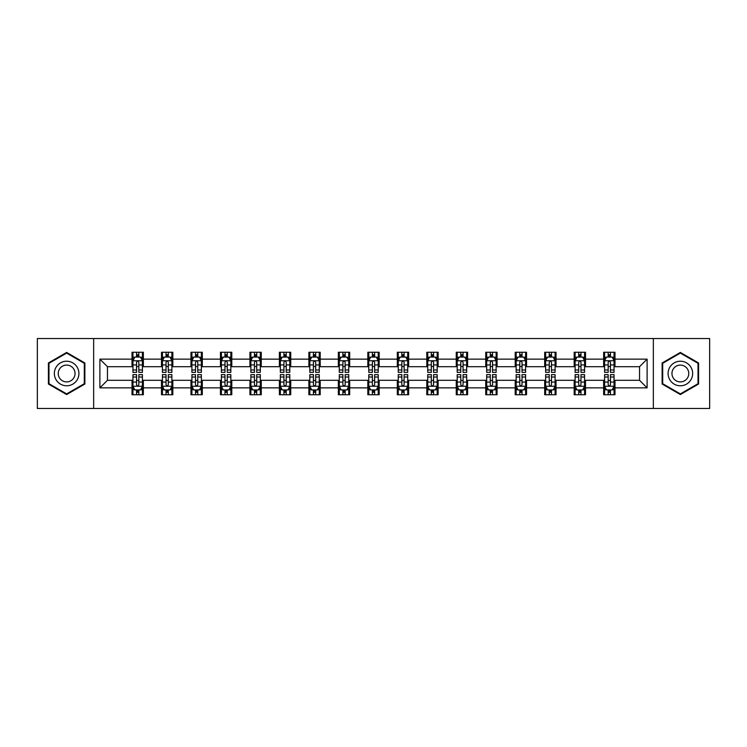 <?xml version="1.0" encoding="UTF-8"?>
<svg xmlns="http://www.w3.org/2000/svg" width="747" height="747" viewBox="0 0 747 747"><rect width="100%" height="100%" fill="white"/><g stroke="black" fill="none" stroke-linecap="round" stroke-linejoin="round"><path stroke-width="1.12" d="M653.345 408.46L709.65 408.46L709.65 338.54L653.345 338.54L653.345 408.46L93.655 408.46L93.655 338.54L37.35 338.54L37.35 408.46L93.655 408.46M653.345 338.54L93.655 338.54M614.986 359.139L614.986 352.239L603.651 352.239L603.651 359.139L585.508 359.139L585.508 352.239L574.172 352.239L574.172 359.139L556.029 359.139L556.029 352.239L544.694 352.239L544.694 359.139L526.551 359.139L526.551 352.239L515.215 352.239L515.215 359.139L497.072 359.139L497.072 352.239L485.737 352.239L485.737 359.139L467.603 359.139L467.603 352.239L456.258 352.239L456.258 359.139L438.125 359.139L438.125 352.239L426.789 352.239L426.789 359.139L408.646 359.139L408.646 352.239L397.311 352.239L397.311 359.139L379.168 359.139L379.168 352.239L367.832 352.239L367.832 359.139L349.689 359.139L349.689 352.239L338.354 352.239L338.354 359.139L320.211 359.139L320.211 352.239L308.875 352.239L308.875 359.139L290.742 359.139L290.742 352.239L279.397 352.239L279.397 359.139L261.263 359.139L261.263 352.239L249.928 352.239L249.928 359.139L231.785 359.139L231.785 352.239L220.449 352.239L220.449 359.139L202.306 359.139L202.306 352.239L190.971 352.239L190.971 359.139L172.828 359.139L172.828 352.239L161.492 352.239L161.492 359.139L143.349 359.139L143.349 352.239L132.014 352.239L132.014 359.139L99.893 359.139L99.893 387.861L107.456 380.298L132.014 380.298L132.014 394.761L143.349 394.761L143.349 380.298L161.492 380.298L161.492 394.761L172.828 394.761L172.828 380.298L190.971 380.298L190.971 394.761L202.306 394.761L202.306 380.298L220.449 380.298L220.449 394.761L231.785 394.761L231.785 380.298L249.928 380.298L249.928 394.761L261.263 394.761L261.263 380.298L279.397 380.298L279.397 394.761L290.742 394.761L290.742 380.298L308.875 380.298L308.875 394.761L320.211 394.761L320.211 380.298L338.354 380.298L338.354 394.761L349.689 394.761L349.689 380.298L367.832 380.298L367.832 394.761L379.168 394.761L379.168 380.298L397.311 380.298L397.311 394.761L408.646 394.761L408.646 380.298L426.789 380.298L426.789 394.761L438.125 394.761L438.125 380.298L456.258 380.298L456.258 394.761L467.603 394.761L467.603 380.298L485.737 380.298L485.737 394.761L497.072 394.761L497.072 380.298L515.215 380.298L515.215 394.761L526.551 394.761L526.551 380.298L544.694 380.298L544.694 394.761L556.029 394.761L556.029 380.298L574.172 380.298L574.172 394.761L585.508 394.761L585.508 380.298L603.651 380.298L603.651 394.761L614.986 394.761L614.986 380.298L639.544 380.298L639.544 366.702L614.986 366.702L614.986 359.139L647.107 359.139L647.107 387.861L614.986 387.861M603.651 387.861L585.508 387.861M574.172 387.861L556.029 387.861M544.694 387.861L526.551 387.861M515.215 387.861L497.072 387.861M485.737 387.861L467.603 387.861M456.258 387.861L438.125 387.861M426.789 387.861L408.646 387.861M397.311 387.861L379.168 387.861M367.832 387.861L349.689 387.861M338.354 387.861L320.211 387.861M308.875 387.861L290.742 387.861M279.397 387.861L261.263 387.861M249.928 387.861L231.785 387.861M220.449 387.861L202.306 387.861M190.971 387.861L172.828 387.861M161.492 387.861L143.349 387.861M132.014 387.861L99.893 387.861M603.651 359.139L603.651 366.702L585.508 366.702L585.508 359.139M574.172 359.139L574.172 366.702L556.029 366.702L556.029 359.139M544.694 359.139L544.694 366.702L526.551 366.702L526.551 359.139M515.215 359.139L515.215 366.702L497.072 366.702L497.072 359.139M485.737 359.139L485.737 366.702L467.603 366.702L467.603 359.139M456.258 359.139L456.258 366.702L438.125 366.702L438.125 359.139M426.789 359.139L426.789 366.702L408.646 366.702L408.646 359.139M397.311 359.139L397.311 366.702L379.168 366.702L379.168 359.139M367.832 359.139L367.832 366.702L349.689 366.702L349.689 359.139M338.354 359.139L338.354 366.702L320.211 366.702L320.211 359.139M308.875 359.139L308.875 366.702L290.742 366.702L290.742 359.139M279.397 359.139L279.397 366.702L261.263 366.702L261.263 359.139M249.928 359.139L249.928 366.702L231.785 366.702L231.785 359.139M220.449 359.139L220.449 366.702L202.306 366.702L202.306 359.139M190.971 359.139L190.971 366.702L172.828 366.702L172.828 359.139M161.492 359.139L161.492 366.702L143.349 366.702L143.349 359.139M132.014 359.139L132.014 366.702L107.456 366.702L99.893 359.139M107.456 366.702L107.456 380.298M647.107 387.861L639.544 380.298M639.544 366.702L647.107 359.139M132.014 356.963L132.957 356.963M136.552 356.963L138.821 356.963M142.406 356.963L143.349 356.963M132.014 366.506L132.957 366.506M136.552 366.506L138.821 366.506M142.406 366.506L143.349 366.506M132.014 380.494L132.957 380.494M136.552 380.494L138.821 380.494M142.406 380.494L143.349 380.494M132.014 390.037L132.957 390.037M136.552 390.037L138.821 390.037M142.406 390.037L143.349 390.037M161.492 380.494L162.435 380.494M166.03 380.494L168.299 380.494M171.885 380.494L172.828 380.494M161.492 390.037L162.435 390.037M166.03 390.037L168.299 390.037M171.885 390.037L172.828 390.037M161.492 356.963L162.435 356.963M166.03 356.963L168.299 356.963M171.885 356.963L172.828 356.963M161.492 366.506L162.435 366.506M166.03 366.506L168.299 366.506M171.885 366.506L172.828 366.506M190.971 380.494L191.914 380.494M195.509 380.494L197.768 380.494M201.363 380.494L202.306 380.494M190.971 390.037L191.914 390.037M195.509 390.037L197.768 390.037M201.363 390.037L202.306 390.037M190.971 356.963L191.914 356.963M195.509 356.963L197.768 356.963M201.363 356.963L202.306 356.963M190.971 366.506L191.914 366.506M195.509 366.506L197.768 366.506M201.363 366.506L202.306 366.506M220.449 380.494L221.392 380.494M224.978 380.494L227.247 380.494M230.842 380.494L231.785 380.494M220.449 390.037L221.392 390.037M224.978 390.037L227.247 390.037M230.842 390.037L231.785 390.037M220.449 356.963L221.392 356.963M224.978 356.963L227.247 356.963M230.842 356.963L231.785 356.963M220.449 366.506L221.392 366.506M224.978 366.506L227.247 366.506M230.842 366.506L231.785 366.506M249.928 380.494L250.871 380.494M254.456 380.494L256.725 380.494M260.32 380.494L261.263 380.494M249.928 390.037L250.871 390.037M254.456 390.037L256.725 390.037M260.32 390.037L261.263 390.037M249.928 356.963L250.871 356.963M254.456 356.963L256.725 356.963M260.32 356.963L261.263 356.963M249.928 366.506L250.871 366.506M254.456 366.506L256.725 366.506M260.32 366.506L261.263 366.506M279.397 380.494L280.349 380.494M283.935 380.494L286.204 380.494M289.789 380.494L290.742 380.494M279.397 390.037L280.349 390.037M283.935 390.037L286.204 390.037M289.789 390.037L290.742 390.037M279.397 356.963L280.349 356.963M283.935 356.963L286.204 356.963M289.789 356.963L290.742 356.963M279.397 366.506L280.349 366.506M283.935 366.506L286.204 366.506M289.789 366.506L290.742 366.506M308.875 380.494L309.818 380.494M313.413 380.494L315.682 380.494M319.268 380.494L320.211 380.494M308.875 390.037L309.818 390.037M313.413 390.037L315.682 390.037M319.268 390.037L320.211 390.037M308.875 356.963L309.818 356.963M313.413 356.963L315.682 356.963M319.268 356.963L320.211 356.963M308.875 366.506L309.818 366.506M313.413 366.506L315.682 366.506M319.268 366.506L320.211 366.506M338.354 380.494L339.297 380.494M342.892 380.494L345.161 380.494M348.746 380.494L349.689 380.494M338.354 390.037L339.297 390.037M342.892 390.037L345.161 390.037M348.746 390.037L349.689 390.037M338.354 356.963L339.297 356.963M342.892 356.963L345.161 356.963M348.746 356.963L349.689 356.963M338.354 366.506L339.297 366.506M342.892 366.506L345.161 366.506M348.746 366.506L349.689 366.506M367.832 380.494L368.775 380.494M372.37 380.494L374.63 380.494M378.225 380.494L379.168 380.494M367.832 390.037L368.775 390.037M372.37 390.037L374.63 390.037M378.225 390.037L379.168 390.037M367.832 356.963L368.775 356.963M372.37 356.963L374.63 356.963M378.225 356.963L379.168 356.963M367.832 366.506L368.775 366.506M372.37 366.506L374.63 366.506M378.225 366.506L379.168 366.506M397.311 380.494L398.254 380.494M401.839 380.494L404.108 380.494M407.703 380.494L408.646 380.494M397.311 390.037L398.254 390.037M401.839 390.037L404.108 390.037M407.703 390.037L408.646 390.037M397.311 356.963L398.254 356.963M401.839 356.963L404.108 356.963M407.703 356.963L408.646 356.963M397.311 366.506L398.254 366.506M401.839 366.506L404.108 366.506M407.703 366.506L408.646 366.506M426.789 380.494L427.732 380.494M431.318 380.494L433.587 380.494M437.182 380.494L438.125 380.494M426.789 390.037L427.732 390.037M431.318 390.037L433.587 390.037M437.182 390.037L438.125 390.037M426.789 356.963L427.732 356.963M431.318 356.963L433.587 356.963M437.182 356.963L438.125 356.963M426.789 366.506L427.732 366.506M431.318 366.506L433.587 366.506M437.182 366.506L438.125 366.506M456.258 380.494L457.211 380.494M460.796 380.494L463.065 380.494M466.651 380.494L467.603 380.494M456.258 390.037L457.211 390.037M460.796 390.037L463.065 390.037M466.651 390.037L467.603 390.037M456.258 356.963L457.211 356.963M460.796 356.963L463.065 356.963M466.651 356.963L467.603 356.963M456.258 366.506L457.211 366.506M460.796 366.506L463.065 366.506M466.651 366.506L467.603 366.506M485.737 380.494L486.68 380.494M490.275 380.494L492.544 380.494M496.129 380.494L497.072 380.494M485.737 390.037L486.68 390.037M490.275 390.037L492.544 390.037M496.129 390.037L497.072 390.037M485.737 356.963L486.68 356.963M490.275 356.963L492.544 356.963M496.129 356.963L497.072 356.963M485.737 366.506L486.68 366.506M490.275 366.506L492.544 366.506M496.129 366.506L497.072 366.506M515.215 380.494L516.158 380.494M519.753 380.494L522.022 380.494M525.608 380.494L526.551 380.494M515.215 390.037L516.158 390.037M519.753 390.037L522.022 390.037M525.608 390.037L526.551 390.037M515.215 356.963L516.158 356.963M519.753 356.963L522.022 356.963M525.608 356.963L526.551 356.963M515.215 366.506L516.158 366.506M519.753 366.506L522.022 366.506M525.608 366.506L526.551 366.506M544.694 380.494L545.637 380.494M549.232 380.494L551.491 380.494M555.086 380.494L556.029 380.494M544.694 390.037L545.637 390.037M549.232 390.037L551.491 390.037M555.086 390.037L556.029 390.037M544.694 356.963L545.637 356.963M549.232 356.963L551.491 356.963M555.086 356.963L556.029 356.963M544.694 366.506L545.637 366.506M549.232 366.506L551.491 366.506M555.086 366.506L556.029 366.506M574.172 380.494L575.115 380.494M578.701 380.494L580.97 380.494M584.565 380.494L585.508 380.494M574.172 390.037L575.115 390.037M578.701 390.037L580.97 390.037M584.565 390.037L585.508 390.037M574.172 356.963L575.115 356.963M578.701 356.963L580.97 356.963M584.565 356.963L585.508 356.963M574.172 366.506L575.115 366.506M578.701 366.506L580.97 366.506M584.565 366.506L585.508 366.506M603.651 380.494L604.594 380.494M608.179 380.494L610.448 380.494M614.043 380.494L614.986 380.494M603.651 390.037L604.594 390.037M608.179 390.037L610.448 390.037M614.043 390.037L614.986 390.037M603.651 356.963L604.594 356.963M608.179 356.963L610.448 356.963M614.043 356.963L614.986 356.963M603.651 366.506L604.594 366.506M608.179 366.506L610.448 366.506M614.043 366.506L614.986 366.506M66.642 394.556L84.869 384.023L84.869 362.977L66.642 352.444L48.406 362.977L48.406 384.023L66.642 394.556M698.594 362.977L680.358 352.444L662.131 362.977L662.131 384.023L680.358 394.556L698.594 384.023L698.594 362.977M138.821 354.704L136.552 354.704M142.406 369.998L138.821 369.998L138.821 372.37L142.406 372.37L142.406 360.838L140.52 357.057L134.852 357.057L132.957 360.838L132.957 372.37L136.552 372.37L136.552 369.998L132.957 369.998M132.957 360.838L132.957 352.239M142.406 360.838L142.406 352.239M136.552 357.057L136.552 352.239M138.821 352.239L138.821 357.057M138.821 369.998L138.821 362.258C138.064 360.801 137.308 360.801 136.552 362.258L136.552 369.998M136.552 392.296L138.821 392.296M132.957 377.002L136.552 377.002L136.552 374.63L132.957 374.63L132.957 386.162L134.852 389.943L140.52 389.943L142.406 386.162L142.406 374.63L138.821 374.63L138.821 377.002L142.406 377.002M142.406 386.162L142.406 394.761M132.957 386.162L132.957 394.761M138.821 389.943L138.821 394.761M136.552 394.761L136.552 389.943M136.552 377.002L136.552 384.742C137.308 386.199 138.064 386.199 138.821 384.742L138.821 377.002M77.277 379.644A12.279 12.279 0 0 0 72.776 362.865A12.279 12.279 0 0 0 55.997 367.356A12.279 12.279 0 0 0 60.498 384.135A12.279 12.279 0 0 0 77.277 379.644M73.916 377.702A8.413 8.413 0 0 0 70.844 366.217A8.413 8.413 0 0 0 59.358 369.298A8.413 8.413 0 0 0 62.431 380.783A8.413 8.413 0 0 0 73.916 377.702M48.975 383.697L48.975 363.303L66.642 353.098L84.308 363.303L84.308 383.697L66.642 393.902L48.975 383.697M680.358 361.221A12.279 12.279 0 0 0 668.079 373.5A12.279 12.279 0 0 0 680.358 385.779A12.279 12.279 0 0 0 692.646 373.5A12.279 12.279 0 0 0 680.358 361.221M680.358 365.087A8.413 8.413 0 0 0 671.955 373.5A8.413 8.413 0 0 0 680.358 381.913A8.413 8.413 0 0 0 688.771 373.5A8.413 8.413 0 0 0 680.358 365.087M698.025 383.697L680.358 393.902L662.692 383.697L662.692 363.303L680.358 353.098L698.025 363.303L698.025 383.697M168.299 354.704L166.03 354.704M171.885 369.998L168.299 369.998L168.299 372.37L171.885 372.37L171.885 360.838L169.999 357.057L164.331 357.057L162.435 360.838L162.435 372.37L166.03 372.37L166.03 369.998L162.435 369.998M162.435 360.838L162.435 352.239M171.885 360.838L171.885 352.239M166.03 357.057L166.03 352.239M168.299 352.239L168.299 357.057M168.299 369.998L168.299 362.258C167.543 360.801 166.786 360.801 166.03 362.258L166.03 369.998M197.768 354.704L195.509 354.704M201.363 369.998L197.768 369.998L197.768 372.37L201.363 372.37L201.363 360.838L199.477 357.057L193.8 357.057L191.914 360.838L191.914 372.37L195.509 372.37L195.509 369.998L191.914 369.998M191.914 360.838L191.914 352.239M201.363 360.838L201.363 352.239M195.509 357.057L195.509 352.239M197.768 352.239L197.768 357.057M197.768 369.998L197.768 362.258C197.021 360.801 196.265 360.801 195.509 362.258L195.509 369.998M166.03 392.296L168.299 392.296M162.435 377.002L166.03 377.002L166.03 374.63L162.435 374.63L162.435 386.162L164.331 389.943L169.999 389.943L171.885 386.162L171.885 374.63L168.299 374.63L168.299 377.002L171.885 377.002M171.885 386.162L171.885 394.761M162.435 386.162L162.435 394.761M168.299 389.943L168.299 394.761M166.03 394.761L166.03 389.943M166.03 377.002L166.03 384.742C166.786 386.199 167.543 386.199 168.299 384.742L168.299 377.002M195.509 392.296L197.768 392.296M191.914 377.002L195.509 377.002L195.509 374.63L191.914 374.63L191.914 386.162L193.8 389.943L199.477 389.943L201.363 386.162L201.363 374.63L197.768 374.63L197.768 377.002L201.363 377.002M201.363 386.162L201.363 394.761M191.914 386.162L191.914 394.761M197.768 389.943L197.768 394.761M195.509 394.761L195.509 389.943M195.509 377.002L195.509 384.742C196.256 386.199 197.012 386.199 197.768 384.742L197.768 377.002M227.247 354.704L224.978 354.704M230.842 369.998L227.247 369.998L227.247 372.37L230.842 372.37L230.842 360.838L228.946 357.057L223.278 357.057L221.392 360.838L221.392 372.37L224.978 372.37L224.978 369.998L221.392 369.998M221.392 360.838L221.392 352.239M230.842 360.838L230.842 352.239M224.978 357.057L224.978 352.239M227.247 352.239L227.247 357.057M227.247 369.998L227.247 362.258C226.49 360.801 225.734 360.801 224.978 362.258L224.978 369.998M256.725 354.704L254.456 354.704M260.32 369.998L256.725 369.998L256.725 372.37L260.32 372.37L260.32 360.838L258.425 357.057L252.757 357.057L250.871 360.838L250.871 372.37L254.456 372.37L254.456 369.998L250.871 369.998M250.871 360.838L250.871 352.239M260.32 360.838L260.32 352.239M254.456 357.057L254.456 352.239M256.725 352.239L256.725 357.057M256.725 369.998L256.725 362.258C255.969 360.801 255.213 360.801 254.456 362.258L254.456 369.998M286.204 354.704L283.935 354.704M289.789 369.998L286.204 369.998L286.204 372.37L289.789 372.37L289.789 360.838L287.903 357.057L282.235 357.057L280.349 360.838L280.349 372.37L283.935 372.37L283.935 369.998L280.349 369.998M280.349 360.838L280.349 352.239M289.789 360.838L289.789 352.239M283.935 357.057L283.935 352.239M286.204 352.239L286.204 357.057M286.204 369.998L286.204 362.258C285.447 360.801 284.691 360.801 283.935 362.258L283.935 369.998M224.978 392.296L227.247 392.296M221.392 377.002L224.978 377.002L224.978 374.63L221.392 374.63L221.392 386.162L223.278 389.943L228.946 389.943L230.842 386.162L230.842 374.63L227.247 374.63L227.247 377.002L230.842 377.002M230.842 386.162L230.842 394.761M221.392 386.162L221.392 394.761M227.247 389.943L227.247 394.761M224.978 394.761L224.978 389.943M224.978 377.002L224.978 384.742C225.734 386.199 226.49 386.199 227.247 384.742L227.247 377.002M254.456 392.296L256.725 392.296M250.871 377.002L254.456 377.002L254.456 374.63L250.871 374.63L250.871 386.162L252.757 389.943L258.425 389.943L260.32 386.162L260.32 374.63L256.725 374.63L256.725 377.002L260.32 377.002M260.32 386.162L260.32 394.761M250.871 386.162L250.871 394.761M256.725 389.943L256.725 394.761M254.456 394.761L254.456 389.943M254.456 377.002L254.456 384.742C255.213 386.199 255.969 386.199 256.725 384.742L256.725 377.002M283.935 392.296L286.204 392.296M280.349 377.002L283.935 377.002L283.935 374.63L280.349 374.63L280.349 386.162L282.235 389.943L287.903 389.943L289.789 386.162L289.789 374.63L286.204 374.63L286.204 377.002L289.789 377.002M289.789 386.162L289.789 394.761M280.349 386.162L280.349 394.761M286.204 389.943L286.204 394.761M283.935 394.761L283.935 389.943M283.935 377.002L283.935 384.742C284.691 386.199 285.447 386.199 286.204 384.742L286.204 377.002M315.682 354.704L313.413 354.704M319.268 369.998L315.682 369.998L315.682 372.37L319.268 372.37L319.268 360.838L317.382 357.057L311.714 357.057L309.818 360.838L309.818 372.37L313.413 372.37L313.413 369.998L309.818 369.998M309.818 360.838L309.818 352.239M319.268 360.838L319.268 352.239M313.413 357.057L313.413 352.239M315.682 352.239L315.682 357.057M315.682 369.998L315.682 362.258C314.926 360.801 314.17 360.801 313.413 362.258L313.413 369.998M313.413 392.296L315.682 392.296M309.818 377.002L313.413 377.002L313.413 374.63L309.818 374.63L309.818 386.162L311.714 389.943L317.382 389.943L319.268 386.162L319.268 374.63L315.682 374.63L315.682 377.002L319.268 377.002M319.268 386.162L319.268 394.761M309.818 386.162L309.818 394.761M315.682 389.943L315.682 394.761M313.413 394.761L313.413 389.943M313.413 377.002L313.413 384.742C314.17 386.199 314.926 386.199 315.682 384.742L315.682 377.002M345.161 354.704L342.892 354.704M348.746 369.998L345.161 369.998L345.161 372.37L348.746 372.37L348.746 360.838L346.86 357.057L341.192 357.057L339.297 360.838L339.297 372.37L342.892 372.37L342.892 369.998L339.297 369.998M339.297 360.838L339.297 352.239M348.746 360.838L348.746 352.239M342.892 357.057L342.892 352.239M345.161 352.239L345.161 357.057M345.161 369.998L345.161 362.258C344.404 360.801 343.648 360.801 342.892 362.258L342.892 369.998M342.892 392.296L345.161 392.296M339.297 377.002L342.892 377.002L342.892 374.63L339.297 374.63L339.297 386.162L341.192 389.943L346.86 389.943L348.746 386.162L348.746 374.63L345.161 374.63L345.161 377.002L348.746 377.002M348.746 386.162L348.746 394.761M339.297 386.162L339.297 394.761M345.161 389.943L345.161 394.761M342.892 394.761L342.892 389.943M342.892 377.002L342.892 384.742C343.648 386.199 344.404 386.199 345.161 384.742L345.161 377.002M374.63 354.704L372.37 354.704M378.225 369.998L374.63 369.998L374.63 372.37L378.225 372.37L378.225 360.838L376.339 357.057L370.661 357.057L368.775 360.838L368.775 372.37L372.37 372.37L372.37 369.998L368.775 369.998M368.775 360.838L368.775 352.239M378.225 360.838L378.225 352.239M372.37 357.057L372.37 352.239M374.63 352.239L374.63 357.057M374.63 369.998L374.63 362.258C373.883 360.801 373.127 360.801 372.37 362.258L372.37 369.998M372.37 392.296L374.63 392.296M368.775 377.002L372.37 377.002L372.37 374.63L368.775 374.63L368.775 386.162L370.661 389.943L376.339 389.943L378.225 386.162L378.225 374.63L374.63 374.63L374.63 377.002L378.225 377.002M378.225 386.162L378.225 394.761M368.775 386.162L368.775 394.761M374.63 389.943L374.63 394.761M372.37 394.761L372.37 389.943M372.37 377.002L372.37 384.742C373.117 386.199 373.873 386.199 374.63 384.742L374.63 377.002M404.108 354.704L401.839 354.704M407.703 369.998L404.108 369.998L404.108 372.37L407.703 372.37L407.703 360.838L405.808 357.057L400.14 357.057L398.254 360.838L398.254 372.37L401.839 372.37L401.839 369.998L398.254 369.998M398.254 360.838L398.254 352.239M407.703 360.838L407.703 352.239M401.839 357.057L401.839 352.239M404.108 352.239L404.108 357.057M404.108 369.998L404.108 362.258C403.352 360.801 402.596 360.801 401.839 362.258L401.839 369.998M401.839 392.296L404.108 392.296M398.254 377.002L401.839 377.002L401.839 374.63L398.254 374.63L398.254 386.162L400.14 389.943L405.808 389.943L407.703 386.162L407.703 374.63L404.108 374.63L404.108 377.002L407.703 377.002M407.703 386.162L407.703 394.761M398.254 386.162L398.254 394.761M404.108 389.943L404.108 394.761M401.839 394.761L401.839 389.943M401.839 377.002L401.839 384.742C402.596 386.199 403.352 386.199 404.108 384.742L404.108 377.002M433.587 354.704L431.318 354.704M437.182 369.998L433.587 369.998L433.587 372.37L437.182 372.37L437.182 360.838L435.286 357.057L429.618 357.057L427.732 360.838L427.732 372.37L431.318 372.37L431.318 369.998L427.732 369.998M427.732 360.838L427.732 352.239M437.182 360.838L437.182 352.239M431.318 357.057L431.318 352.239M433.587 352.239L433.587 357.057M433.587 369.998L433.587 362.258C432.83 360.801 432.074 360.801 431.318 362.258L431.318 369.998M431.318 392.296L433.587 392.296M427.732 377.002L431.318 377.002L431.318 374.63L427.732 374.63L427.732 386.162L429.618 389.943L435.286 389.943L437.182 386.162L437.182 374.63L433.587 374.63L433.587 377.002L437.182 377.002M437.182 386.162L437.182 394.761M427.732 386.162L427.732 394.761M433.587 389.943L433.587 394.761M431.318 394.761L431.318 389.943M431.318 377.002L431.318 384.742C432.074 386.199 432.83 386.199 433.587 384.742L433.587 377.002M463.065 354.704L460.796 354.704M466.651 369.998L463.065 369.998L463.065 372.37L466.651 372.37L466.651 360.838L464.765 357.057L459.097 357.057L457.211 360.838L457.211 372.37L460.796 372.37L460.796 369.998L457.211 369.998M457.211 360.838L457.211 352.239M466.651 360.838L466.651 352.239M460.796 357.057L460.796 352.239M463.065 352.239L463.065 357.057M463.065 369.998L463.065 362.258C462.309 360.801 461.553 360.801 460.796 362.258L460.796 369.998M460.796 392.296L463.065 392.296M457.211 377.002L460.796 377.002L460.796 374.63L457.211 374.63L457.211 386.162L459.097 389.943L464.765 389.943L466.651 386.162L466.651 374.63L463.065 374.63L463.065 377.002L466.651 377.002M466.651 386.162L466.651 394.761M457.211 386.162L457.211 394.761M463.065 389.943L463.065 394.761M460.796 394.761L460.796 389.943M460.796 377.002L460.796 384.742C461.553 386.199 462.309 386.199 463.065 384.742L463.065 377.002M492.544 354.704L490.275 354.704M496.129 369.998L492.544 369.998L492.544 372.37L496.129 372.37L496.129 360.838L494.243 357.057L488.575 357.057L486.68 360.838L486.68 372.37L490.275 372.37L490.275 369.998L486.68 369.998M486.68 360.838L486.68 352.239M496.129 360.838L496.129 352.239M490.275 357.057L490.275 352.239M492.544 352.239L492.544 357.057M492.544 369.998L492.544 362.258C491.787 360.801 491.031 360.801 490.275 362.258L490.275 369.998M490.275 392.296L492.544 392.296M486.68 377.002L490.275 377.002L490.275 374.63L486.68 374.63L486.68 386.162L488.575 389.943L494.243 389.943L496.129 386.162L496.129 374.63L492.544 374.63L492.544 377.002L496.129 377.002M496.129 386.162L496.129 394.761M486.68 386.162L486.68 394.761M492.544 389.943L492.544 394.761M490.275 394.761L490.275 389.943M490.275 377.002L490.275 384.742C491.031 386.199 491.787 386.199 492.544 384.742L492.544 377.002M522.022 354.704L519.753 354.704M525.608 369.998L522.022 369.998L522.022 372.37L525.608 372.37L525.608 360.838L523.722 357.057L518.054 357.057L516.158 360.838L516.158 372.37L519.753 372.37L519.753 369.998L516.158 369.998M516.158 360.838L516.158 352.239M525.608 360.838L525.608 352.239M519.753 357.057L519.753 352.239M522.022 352.239L522.022 357.057M522.022 369.998L522.022 362.258C521.266 360.801 520.51 360.801 519.753 362.258L519.753 369.998M519.753 392.296L522.022 392.296M516.158 377.002L519.753 377.002L519.753 374.63L516.158 374.63L516.158 386.162L518.054 389.943L523.722 389.943L525.608 386.162L525.608 374.63L522.022 374.63L522.022 377.002L525.608 377.002M525.608 386.162L525.608 394.761M516.158 386.162L516.158 394.761M522.022 389.943L522.022 394.761M519.753 394.761L519.753 389.943M519.753 377.002L519.753 384.742C520.51 386.199 521.266 386.199 522.022 384.742L522.022 377.002M551.491 354.704L549.232 354.704M555.086 369.998L551.491 369.998L551.491 372.37L555.086 372.37L555.086 360.838L553.2 357.057L547.523 357.057L545.637 360.838L545.637 372.37L549.232 372.37L549.232 369.998L545.637 369.998M545.637 360.838L545.637 352.239M555.086 360.838L555.086 352.239M549.232 357.057L549.232 352.239M551.491 352.239L551.491 357.057M551.491 369.998L551.491 362.258C550.744 360.801 549.988 360.801 549.232 362.258L549.232 369.998M549.232 392.296L551.491 392.296M545.637 377.002L549.232 377.002L549.232 374.63L545.637 374.63L545.637 386.162L547.523 389.943L553.2 389.943L555.086 386.162L555.086 374.63L551.491 374.63L551.491 377.002L555.086 377.002M555.086 386.162L555.086 394.761M545.637 386.162L545.637 394.761M551.491 389.943L551.491 394.761M549.232 394.761L549.232 389.943M549.232 377.002L549.232 384.742C549.979 386.199 550.735 386.199 551.491 384.742L551.491 377.002M580.97 354.704L578.701 354.704M584.565 369.998L580.97 369.998L580.97 372.37L584.565 372.37L584.565 360.838L582.669 357.057L577.001 357.057L575.115 360.838L575.115 372.37L578.701 372.37L578.701 369.998L575.115 369.998M575.115 360.838L575.115 352.239M584.565 360.838L584.565 352.239M578.701 357.057L578.701 352.239M580.97 352.239L580.97 357.057M580.97 369.998L580.97 362.258C580.214 360.801 579.457 360.801 578.701 362.258L578.701 369.998M578.701 392.296L580.97 392.296M575.115 377.002L578.701 377.002L578.701 374.63L575.115 374.63L575.115 386.162L577.001 389.943L582.669 389.943L584.565 386.162L584.565 374.63L580.97 374.63L580.97 377.002L584.565 377.002M584.565 386.162L584.565 394.761M575.115 386.162L575.115 394.761M580.97 389.943L580.97 394.761M578.701 394.761L578.701 389.943M578.701 377.002L578.701 384.742C579.457 386.199 580.214 386.199 580.97 384.742L580.97 377.002M610.448 354.704L608.179 354.704M614.043 369.998L610.448 369.998L610.448 372.37L614.043 372.37L614.043 360.838L612.148 357.057L606.48 357.057L604.594 360.838L604.594 372.37L608.179 372.37L608.179 369.998L604.594 369.998M604.594 360.838L604.594 352.239M614.043 360.838L614.043 352.239M608.179 357.057L608.179 352.239M610.448 352.239L610.448 357.057M610.448 369.998L610.448 362.258C609.692 360.801 608.936 360.801 608.179 362.258L608.179 369.998M608.179 392.296L610.448 392.296M604.594 377.002L608.179 377.002L608.179 374.63L604.594 374.63L604.594 386.162L606.48 389.943L612.148 389.943L614.043 386.162L614.043 374.63L610.448 374.63L610.448 377.002L614.043 377.002M614.043 386.162L614.043 394.761M604.594 386.162L604.594 394.761M610.448 389.943L610.448 394.761M608.179 394.761L608.179 389.943M608.179 377.002L608.179 384.742C608.936 386.199 609.692 386.199 610.448 384.742L610.448 377.002M142.36 360.745L133.013 360.745M132.957 357.29L134.74 357.29M140.632 357.29L142.406 357.29M136.552 364.928L132.957 364.928M142.406 364.928L138.821 364.928M138.821 355.899L136.552 355.899M133.013 386.255L142.36 386.255M142.406 389.71L140.632 389.71M134.74 389.71L132.957 389.71M138.821 382.072L142.406 382.072M132.957 382.072L136.552 382.072M136.552 391.101L138.821 391.101M171.838 360.745L162.482 360.745M162.435 357.29L164.219 357.29M170.111 357.29L171.885 357.29M166.03 364.928L162.435 364.928M171.885 364.928L168.299 364.928M168.299 355.899L166.03 355.899M201.316 360.745L191.96 360.745M191.914 357.29L193.688 357.29M199.589 357.29L201.363 357.29M195.509 364.928L191.914 364.928M201.363 364.928L197.768 364.928M197.768 355.899L195.509 355.899M162.482 386.255L171.838 386.255M171.885 389.71L170.111 389.71M164.219 389.71L162.435 389.71M168.299 382.072L171.885 382.072M162.435 382.072L166.03 382.072M166.03 391.101L168.299 391.101M191.96 386.255L201.316 386.255M201.363 389.71L199.589 389.71M193.688 389.71L191.914 389.71M197.768 382.072L201.363 382.072M191.914 382.072L195.509 382.072M195.509 391.101L197.768 391.101M230.795 360.745L221.439 360.745M221.392 357.29L223.166 357.29M229.068 357.29L230.842 357.29M224.978 364.928L221.392 364.928M230.842 364.928L227.247 364.928M227.247 355.899L224.978 355.899M260.273 360.745L250.917 360.745M250.871 357.29L252.645 357.29M258.537 357.29L260.32 357.29M254.456 364.928L250.871 364.928M260.32 364.928L256.725 364.928M256.725 355.899L254.456 355.899M289.743 360.745L280.396 360.745M280.349 357.29L282.123 357.29M288.015 357.29L289.789 357.29M283.935 364.928L280.349 364.928M289.789 364.928L286.204 364.928M286.204 355.899L283.935 355.899M221.439 386.255L230.795 386.255M230.842 389.71L229.068 389.71M223.166 389.71L221.392 389.71M227.247 382.072L230.842 382.072M221.392 382.072L224.978 382.072M224.978 391.101L227.247 391.101M250.917 386.255L260.273 386.255M260.32 389.71L258.537 389.71M252.645 389.71L250.871 389.71M256.725 382.072L260.32 382.072M250.871 382.072L254.456 382.072M254.456 391.101L256.725 391.101M280.396 386.255L289.743 386.255M289.789 389.71L288.015 389.71M282.123 389.71L280.349 389.71M286.204 382.072L289.789 382.072M280.349 382.072L283.935 382.072M283.935 391.101L286.204 391.101M319.221 360.745L309.865 360.745M309.818 357.29L311.602 357.29M317.494 357.29L319.268 357.29M313.413 364.928L309.818 364.928M319.268 364.928L315.682 364.928M315.682 355.899L313.413 355.899M309.865 386.255L319.221 386.255M319.268 389.71L317.494 389.71M311.602 389.71L309.818 389.71M315.682 382.072L319.268 382.072M309.818 382.072L313.413 382.072M313.413 391.101L315.682 391.101M348.7 360.745L339.343 360.745M339.297 357.29L341.071 357.29M346.972 357.29L348.746 357.29M342.892 364.928L339.297 364.928M348.746 364.928L345.161 364.928M345.161 355.899L342.892 355.899M339.343 386.255L348.7 386.255M348.746 389.71L346.972 389.71M341.071 389.71L339.297 389.71M345.161 382.072L348.746 382.072M339.297 382.072L342.892 382.072M342.892 391.101L345.161 391.101M378.178 360.745L368.822 360.745M368.775 357.29L370.549 357.29M376.451 357.29L378.225 357.29M372.37 364.928L368.775 364.928M378.225 364.928L374.63 364.928M374.63 355.899L372.37 355.899M368.822 386.255L378.178 386.255M378.225 389.71L376.451 389.71M370.549 389.71L368.775 389.71M374.63 382.072L378.225 382.072M368.775 382.072L372.37 382.072M372.37 391.101L374.63 391.101M407.657 360.745L398.3 360.745M398.254 357.29L400.028 357.29M405.929 357.29L407.703 357.29M401.839 364.928L398.254 364.928M407.703 364.928L404.108 364.928M404.108 355.899L401.839 355.899M398.3 386.255L407.657 386.255M407.703 389.71L405.929 389.71M400.028 389.71L398.254 389.71M404.108 382.072L407.703 382.072M398.254 382.072L401.839 382.072M401.839 391.101L404.108 391.101M437.135 360.745L427.779 360.745M427.732 357.29L429.506 357.29M435.398 357.29L437.182 357.29M431.318 364.928L427.732 364.928M437.182 364.928L433.587 364.928M433.587 355.899L431.318 355.899M427.779 386.255L437.135 386.255M437.182 389.71L435.398 389.71M429.506 389.71L427.732 389.71M433.587 382.072L437.182 382.072M427.732 382.072L431.318 382.072M431.318 391.101L433.587 391.101M466.604 360.745L457.257 360.745M457.211 357.29L458.985 357.29M464.877 357.29L466.651 357.29M460.796 364.928L457.211 364.928M466.651 364.928L463.065 364.928M463.065 355.899L460.796 355.899M457.257 386.255L466.604 386.255M466.651 389.71L464.877 389.71M458.985 389.71L457.211 389.71M463.065 382.072L466.651 382.072M457.211 382.072L460.796 382.072M460.796 391.101L463.065 391.101M496.083 360.745L486.727 360.745M486.68 357.29L488.463 357.29M494.355 357.29L496.129 357.29M490.275 364.928L486.68 364.928M496.129 364.928L492.544 364.928M492.544 355.899L490.275 355.899M486.727 386.255L496.083 386.255M496.129 389.71L494.355 389.71M488.463 389.71L486.68 389.71M492.544 382.072L496.129 382.072M486.68 382.072L490.275 382.072M490.275 391.101L492.544 391.101M525.561 360.745L516.205 360.745M516.158 357.29L517.932 357.29M523.834 357.29L525.608 357.29M519.753 364.928L516.158 364.928M525.608 364.928L522.022 364.928M522.022 355.899L519.753 355.899M516.205 386.255L525.561 386.255M525.608 389.71L523.834 389.71M517.932 389.71L516.158 389.71M522.022 382.072L525.608 382.072M516.158 382.072L519.753 382.072M519.753 391.101L522.022 391.101M555.04 360.745L545.683 360.745M545.637 357.29L547.411 357.29M553.312 357.29L555.086 357.29M549.232 364.928L545.637 364.928M555.086 364.928L551.491 364.928M551.491 355.899L549.232 355.899M545.683 386.255L555.04 386.255M555.086 389.71L553.312 389.71M547.411 389.71L545.637 389.71M551.491 382.072L555.086 382.072M545.637 382.072L549.232 382.072M549.232 391.101L551.491 391.101M584.518 360.745L575.162 360.745M575.115 357.29L576.889 357.29M582.781 357.29L584.565 357.29M578.701 364.928L575.115 364.928M584.565 364.928L580.97 364.928M580.97 355.899L578.701 355.899M575.162 386.255L584.518 386.255M584.565 389.71L582.781 389.71M576.889 389.71L575.115 389.71M580.97 382.072L584.565 382.072M575.115 382.072L578.701 382.072M578.701 391.101L580.97 391.101M613.987 360.745L604.64 360.745M604.594 357.29L606.368 357.29M612.26 357.29L614.043 357.29M608.179 364.928L604.594 364.928M614.043 364.928L610.448 364.928M610.448 355.899L608.179 355.899M604.64 386.255L613.987 386.255M614.043 389.71L612.26 389.71M606.368 389.71L604.594 389.71M610.448 382.072L614.043 382.072M604.594 382.072L608.179 382.072M608.179 391.101L610.448 391.101"/></g></svg>
